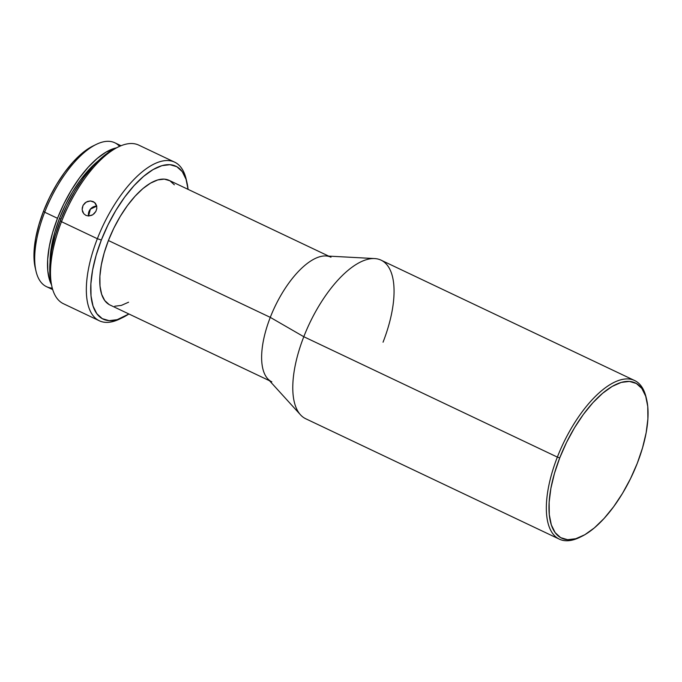 <?xml version="1.0" encoding="UTF-8"?>
<svg xmlns="http://www.w3.org/2000/svg" width="682" height="682" viewBox="0 0 682 682"><rect width="100%" height="100%" fill="white"/><g stroke="black" fill="none" stroke-linecap="round" stroke-linejoin="round"><path stroke-width="1.02" d="M646.638 399.584L646.161 397.521A87.79 37.484 115.4 0 0 607.815 386.029A87.79 37.484 115.4 0 0 557.356 457.093L559.743 457.886A85.906 36.683 -64.6 0 1 609.12 388.348A85.906 36.683 -64.6 0 1 646.638 399.584A85.906 36.683 -64.6 0 1 637.295 463.248L642.563 447.759L646.152 432.755L647.9 418.825L647.755 406.498L645.718 396.251L641.864 388.476L636.34 383.472L629.375 381.426L621.217 382.423L612.18 386.421L602.632 393.275L592.914 402.704L583.417 414.366L574.5 427.802L566.503 442.499L559.743 457.886L554.466 473.376L550.886 488.372L549.129 502.302L549.283 514.629L551.32 524.884L555.174 532.659L560.689 537.663L567.663 539.709L575.821 538.712L584.849 534.714L594.406 527.859L604.116 518.422L613.612 506.769L622.53 493.333L630.526 478.636L637.295 463.248A85.906 36.683 -64.6 0 1 581.686 536.402A85.906 36.683 -64.6 0 1 559.743 457.886L557.356 457.093A87.79 37.484 -64.6 0 1 634.627 380.53A87.79 37.484 -64.6 0 1 646.391 398.561M96.239 144.405L93.059 145.957A76.503 32.668 115.4 0 0 43.546 211.105L44.697 212.221A79.641 34.006 -64.6 0 1 96.239 144.405A79.641 34.006 -64.6 0 1 119.572 146.349M186.97 182.588L186.169 179.144A87.79 37.484 115.4 0 0 147.824 167.653A87.79 37.484 115.4 0 0 97.356 238.717L101.337 240.03A84.653 36.146 -64.6 0 1 149.997 171.506A84.653 36.146 -64.6 0 1 186.97 182.588A84.653 36.146 -64.6 0 1 188.061 189.349M174.635 162.154L138.778 145.13A87.79 37.484 115.4 0 0 61.499 221.701A87.79 37.484 -64.6 0 1 118.327 146.937L115.147 148.488A84.653 36.146 115.4 0 0 60.357 220.576L61.499 221.701L97.356 238.717A87.79 37.484 -64.6 0 1 174.635 162.154A87.79 37.484 -64.6 0 1 186.544 180.909M91.951 215.239L88.617 216.006L85.906 215.384L83.716 213.679L82.13 209.724L83.059 205.359L86.213 202.077L90.493 200.96L94.576 202.46L96.784 206.433M96.81 208.47L95.855 211.446L93.954 213.884M82.155 208.232L83.059 205.359L84.96 202.972L87.577 201.429L90.493 200.96L93.246 201.608L95.403 203.287L96.639 205.734L96.793 208.59L95.855 211.446L92.778 214.779L88.617 216.006L85.906 215.384L83.716 213.679M634.627 380.53L381.067 260.157A87.79 37.484 115.4 0 0 303.797 336.72L557.356 457.093L303.797 336.72A87.79 37.484 -64.6 0 1 374.657 258.572A87.79 37.484 -64.6 0 1 383.045 342.202M374.657 258.572L325.953 255.963A68.976 29.454 115.4 0 0 270.285 317.369L303.797 336.72L270.285 317.369A68.976 29.454 -64.6 0 1 331 257.208M328.681 256.108L169.127 180.363A68.976 29.454 115.4 0 0 108.412 240.524L270.285 317.369L108.412 240.524L113.843 228.163L120.262 216.373L127.423 205.58L135.053 196.22L142.845 188.641L150.517 183.143L157.772 179.929L164.319 179.127L169.92 180.773L174.353 184.796M82.931 212.494L82.394 211.164M59.479 218.445L60.928 219.127L59.479 218.445L65.404 204.958L72.411 192.094L80.22 180.321L88.541 170.108L98.276 160.833A75.25 32.131 115.4 0 0 59.479 218.445A75.25 32.131 115.4 0 0 50.042 262.442L51.721 245.145L54.858 232.008L59.479 218.445M51.465 284.709A79.641 34.006 -64.6 0 1 57.501 218.3A79.641 34.006 -64.6 0 1 116.434 147.858L106.111 152.06L97.253 158.412L88.251 167.158L79.444 177.959L71.184 190.414L63.767 204.037L57.501 218.3L44.697 212.221L57.501 218.3L52.608 232.664L49.292 246.569L47.663 259.484L47.8 270.907L49.692 280.413L51.474 284.709M121.029 145.726L114.789 142.768A79.641 34.006 115.4 0 0 44.697 212.221A79.641 34.006 115.4 0 0 46.487 286.653L52.719 289.611M35.268 267.992L34.228 261.641L34.1 250.661L35.66 238.257L38.848 224.898L43.546 211.105L49.573 197.405L56.691 184.319L64.628 172.35L73.093 161.975L81.738 153.569L93.246 145.871M51.193 283.524L50.05 276.5L49.905 264.352L51.627 250.626L55.157 235.844L60.357 220.576L67.024 205.418L74.901 190.934L83.69 177.695L93.05 166.212L102.615 156.911L115.352 148.386M121.396 318.136A87.79 37.484 -64.6 0 1 99.333 320.77A87.79 37.484 -64.6 0 1 97.356 238.717L61.499 221.701A87.79 37.484 115.4 0 0 63.477 303.746L99.333 320.77M188.061 189.4L186.058 179.298L182.256 171.634L176.826 166.706L169.954 164.686L161.915 165.675L153.015 169.613L143.595 176.365L134.03 185.666L124.67 197.149L115.88 210.388L108.003 224.872L101.337 240.03L96.136 255.298L92.607 270.081L90.885 283.806L91.03 295.954L93.033 306.048L96.835 313.711L102.274 318.647L109.137 320.659L117.176 319.679L128.898 313.976A84.653 36.146 -64.6 0 1 122.965 317.411A84.653 36.146 -64.6 0 1 101.337 240.03L97.356 238.717A87.79 37.484 115.4 0 0 119.785 318.963L122.965 317.411M128.574 302.211L121.319 305.417L114.772 306.218M109.171 304.581L104.747 300.557L101.652 294.317L100.015 286.082L99.896 276.193L101.303 265.008L104.176 252.962L108.412 240.524A68.976 29.454 115.4 0 0 109.964 304.99L269.518 380.735M271.837 381.835A68.976 29.454 -64.6 0 1 270.285 317.369A68.976 29.454 115.4 0 0 267.676 378.715L300.481 414.801A87.79 37.484 -64.6 0 1 303.797 336.72A87.79 37.484 115.4 0 0 305.766 418.774L559.325 539.147A87.79 37.484 -64.6 0 1 557.356 457.093A87.79 37.484 115.4 0 0 579.785 537.339L581.686 536.402M580.732 536.862A87.79 37.484 -64.6 0 1 559.325 539.147M88.583 216.006L90.365 209.178L96.733 206.135A7.834 7.05 -50.3 0 0 88.583 216.006M51.951 286.755A87.79 37.484 -64.6 0 1 61.499 221.701L60.357 220.576A84.653 36.146 115.4 0 0 51.141 283.311L51.951 286.755M52.284 288.094A79.641 34.006 -64.6 0 1 36.027 271.24A79.641 34.006 -64.6 0 1 44.697 212.221L43.546 211.105A76.503 32.668 115.4 0 0 35.217 267.796L36.027 271.24"/></g></svg>
